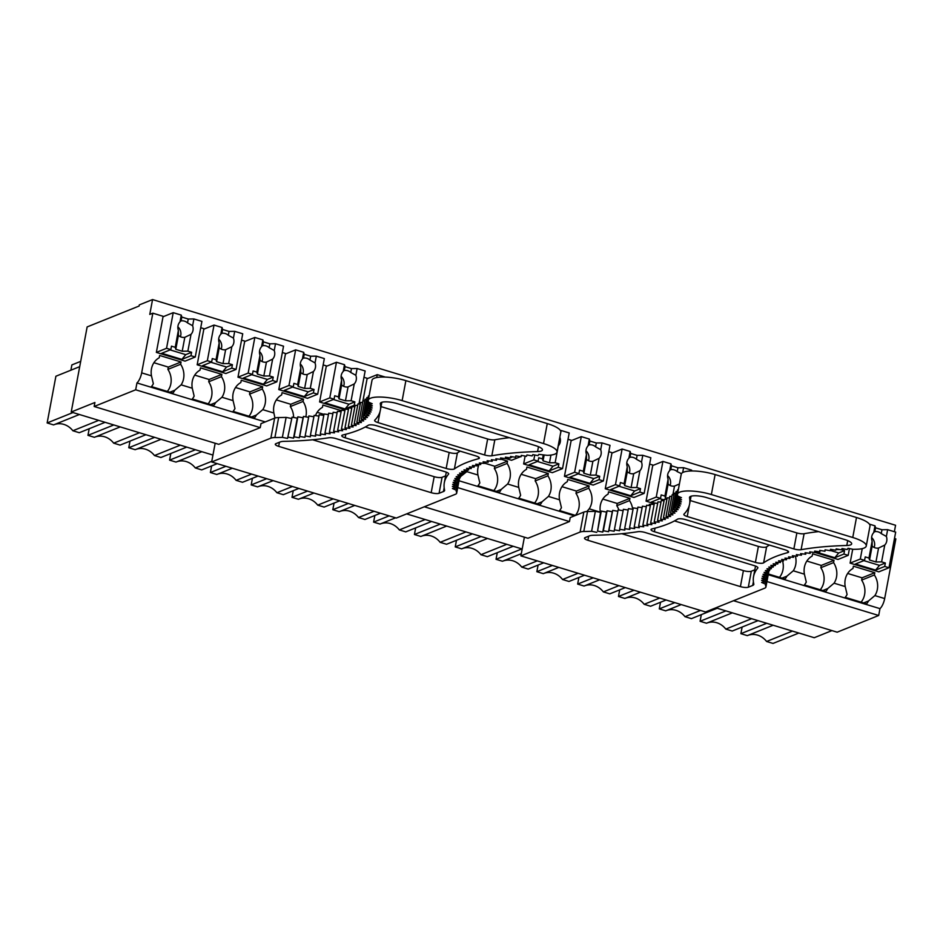 <?xml version="1.0" encoding="UTF-8"?>
<svg xmlns="http://www.w3.org/2000/svg" width="943" height="943" viewBox="0 0 943 943"><rect width="100%" height="100%" fill="white"/><g stroke="black" fill="none" stroke-linecap="round" stroke-linejoin="round"><path stroke-width="1.41" d="M831.938 630.596L814.245 637.716L715.855 607.834M265.266 421.922L136.959 382.941L135.674 389.789L94.159 406.492L94.913 402.496L71.22 412.02L212.953 455.068M406.633 513.9L522.174 549.003M94.159 406.492L218.729 444.33L260.244 427.639L135.674 389.789M424.326 506.78L527.95 538.253L569.466 521.562L457.72 487.614M733.548 600.715L837.172 632.187L878.687 615.484L766.942 581.548M768.227 574.7L879.972 608.636L878.687 615.484M459.005 480.765L574.487 515.845M879.972 608.636A9.642 3.572 -73.1 0 0 884.675 598.557L874.88 595.587A18.082 16.09 68.1 0 0 874.373 574.982L874.809 572.707L853.38 566.201L852.955 568.488A18.082 16.09 68.1 0 0 845.211 586.57L834.072 583.187L827.706 588.573L822.815 590.542M834.072 583.187A18.082 16.09 68.1 0 0 833.565 562.594L834.001 560.307L812.571 553.8L812.147 556.087A18.082 16.09 68.1 0 0 804.403 574.169L806.289 582.067A9.642 3.572 -73.1 0 1 804.379 584.943L825.797 591.45A9.642 3.572 -73.1 0 0 827.706 588.573M804.403 574.169L793.263 570.798L786.898 576.173L782.006 578.142M768.356 573.992L784.989 579.049A9.642 3.572 -73.1 0 0 786.898 576.173M632.67 509.279A18.082 16.09 68.1 0 0 629.523 500.615L629.948 498.328L608.53 491.822L608.105 494.108A18.082 16.09 68.1 0 0 600.361 512.19L600.385 512.332M600.361 512.19L589.222 508.819L586.829 511.53M589.222 508.819A18.082 16.09 68.1 0 0 588.715 488.215L589.139 485.94L567.721 479.433L567.297 481.708A18.082 16.09 68.1 0 0 559.553 499.802L561.439 507.688A9.642 3.572 -73.1 0 1 559.529 510.564L575.525 515.42M559.553 499.802L548.413 496.419L542.048 501.794L537.156 503.762M548.413 496.419A18.082 16.09 68.1 0 0 547.907 475.826L548.331 473.539L526.913 467.033L526.489 469.319A18.082 16.09 68.1 0 0 518.744 487.401L520.63 495.287A9.642 3.572 -73.1 0 1 518.721 498.163L540.139 504.682A9.642 3.572 -73.1 0 0 542.048 501.794M518.744 487.401L507.605 484.018L501.24 489.405L496.348 491.374M479.02 464.451A18.082 16.09 68.1 0 0 477.936 475.013L479.822 482.899A9.642 3.572 -73.1 0 1 477.912 485.775L499.33 492.281A9.642 3.572 -73.1 0 0 501.24 489.405M477.936 475.013L466.797 471.63L459.642 477.323M459.371 478.796A9.642 3.572 -73.1 0 0 460.432 477.005M305.803 416.841A18.082 16.09 68.1 0 0 303.057 401.447L303.481 399.16L282.063 392.653L281.639 394.94A18.082 16.09 68.1 0 0 273.894 413.034L274.967 418.032M273.894 413.034L262.755 409.651L256.39 415.026L251.498 416.995M262.755 409.651A18.082 16.09 68.1 0 0 262.248 389.046L262.673 386.771L241.255 380.265L240.83 382.54A18.082 16.09 68.1 0 0 233.086 400.634L234.96 408.519A9.642 3.572 -73.1 0 1 233.062 411.396L254.48 417.902A9.642 3.572 -73.1 0 0 256.39 415.026M233.086 400.634L221.947 397.251L215.582 402.637L210.69 404.606M221.947 397.251A18.082 16.09 68.1 0 0 221.44 376.658L221.864 374.371L200.446 367.864L200.022 370.151A18.082 16.09 68.1 0 0 192.278 388.233L194.152 396.119A9.642 3.572 -73.1 0 1 192.254 399.007L213.672 405.514A9.642 3.572 -73.1 0 0 215.582 402.637M192.278 388.233L181.139 384.85L174.773 390.237L169.87 392.205M181.139 384.85A18.082 16.09 68.1 0 0 180.632 364.257L181.056 361.971L159.638 355.464L159.214 357.751A18.082 16.09 68.1 0 0 151.469 375.844L153.344 383.73A9.642 3.572 -73.1 0 1 151.446 386.606L172.864 393.113A9.642 3.572 -73.1 0 0 174.773 390.237M136.959 382.941A9.642 3.572 -73.1 0 0 141.662 372.862L152.837 313.182L163.115 316.306L156.361 352.399L185.064 361.122L195.26 357.02L201.92 321.386L193.893 318.946L192.62 325.724L187.516 322.883L188.235 319.029L193.893 318.946M874.88 595.587L868.515 600.962L863.623 602.931M845.211 586.57L847.097 594.455A9.642 3.572 -73.1 0 1 845.187 597.332L866.605 603.838A9.642 3.572 -73.1 0 0 868.515 600.962M814.952 552.445L838.009 559.447L848.193 555.356L849.454 548.578M649.633 464.086L652.815 465.052L646.061 501.146L654.289 503.645M608.824 451.697L612.007 452.664L605.253 488.757L633.967 497.468L644.152 493.378L650.823 457.744L642.784 455.304L641.511 462.082L636.407 459.241L637.126 455.375L642.784 455.304M568.016 439.297L571.199 440.263L564.444 476.356L593.159 485.079L603.343 480.977L610.015 445.344L601.976 442.904L600.703 449.681L595.599 446.841L596.318 442.986L601.976 442.904M525.121 456.058L523.636 463.956L552.35 472.679L562.535 468.588L569.207 432.943L561.168 430.503L559.824 437.198M505.719 458.522L511.542 460.29L520.512 456.671M363.974 377.318L367.157 378.284L362.937 400.869L364.705 400.893M323.166 364.917L326.349 365.884L319.594 401.977L345.067 409.722M282.358 352.529L285.54 353.495L278.786 389.589L307.489 398.311L317.685 394.209L324.345 358.576L316.318 356.136L315.045 362.914L309.941 360.073L310.66 356.218L316.318 356.136M241.549 340.128L244.732 341.095L237.978 377.188L266.68 385.911L276.877 381.809L283.537 346.175L275.509 343.735L274.236 350.513L269.132 347.672L269.851 343.818L275.509 343.735M200.741 327.728L203.924 328.706L197.17 364.8L225.872 373.511L236.068 369.42L242.728 333.787L234.701 331.347L233.428 338.113L228.324 335.272L229.043 331.417L234.701 331.347M341.319 410.653L322.871 405.054L322.447 407.341A18.082 16.09 68.1 0 0 315.492 415.592M466.797 471.63A18.082 16.09 68.1 0 0 467.74 469.991M501.039 459.17L507.523 461.139L507.098 463.426A18.082 16.09 68.1 0 1 507.605 484.018M649.102 505.507L649.338 504.222L650.54 504.588M793.263 570.798A18.082 16.09 68.1 0 0 795.362 556.016M894.483 538.465L895.85 538.877L884.675 598.557M852.708 549.239L850.103 563.124L878.817 571.847L889.001 567.745L895.673 532.111L887.634 529.671L886.373 536.449L881.257 533.608L881.988 529.754L887.634 529.671M71.22 412.02L87.145 326.926L139.104 306.027L139.316 304.895L152.554 299.568L149.784 314.408L152.837 313.182M152.554 299.568L895.567 525.263L894.365 531.722M80.709 361.369L71.868 364.917L70.89 370.198M72.988 412.551L47.15 422.947L55.896 376.233L79.719 366.65M105.121 422.311L79.283 432.707L72.859 430.751L98.697 420.366M47.15 422.947L53.574 424.904L79.412 414.507M54.234 424.633A18.082 16.09 -111.9 0 1 72.859 430.751M145.929 434.711L120.091 445.108L113.667 443.151L139.505 432.754M113.797 424.951L87.958 435.348L89.196 428.723M87.958 435.348L94.383 437.293L120.221 426.908M95.043 437.033A18.082 16.09 -111.9 0 1 113.667 443.151M186.738 447.112L160.899 457.496L154.475 455.552L180.313 445.155M154.605 437.352L128.767 447.736L130.004 441.112M128.767 447.736L135.191 449.693L161.029 439.297M135.851 449.422A18.082 16.09 -111.9 0 1 154.475 455.552M217.232 463.65L201.708 469.897L195.284 467.94L211.786 461.304M195.413 449.74L169.575 460.137L170.813 453.512M169.575 460.137L175.999 462.082L201.837 451.697M176.659 461.822A18.082 16.09 -111.9 0 1 195.284 467.94M258.04 476.05L242.516 482.286L236.092 480.341L251.616 474.093M225.907 466.29L210.383 472.526L211.621 465.901M210.383 472.526L216.807 474.482L232.332 468.235M217.468 474.211A18.082 16.09 -111.9 0 1 236.092 480.341M298.848 488.439L283.324 494.686L276.9 492.729L292.424 486.494M266.716 478.679L251.192 484.926L252.429 478.301M251.192 484.926L257.616 486.883L273.14 480.635M258.276 486.612A18.082 16.09 -111.9 0 1 276.9 492.729M339.657 500.839L324.133 507.086L317.708 505.13L333.233 498.882M307.524 491.079L292 497.326L293.238 490.702M292 497.326L298.424 499.271L313.948 493.024M299.084 499.012A18.082 16.09 -111.9 0 1 317.708 505.13M380.465 513.228L364.941 519.475L358.517 517.53L374.041 511.283M348.332 503.468L332.808 509.715L334.046 503.091M332.808 509.715L339.232 511.672L354.757 505.424M339.893 511.401A18.082 16.09 -111.9 0 1 358.517 517.53M431.588 521.479L405.749 531.876L399.325 529.919L425.163 519.534M389.141 515.868L373.617 522.116L374.854 515.491M373.617 522.116L380.041 524.06L395.565 517.825M380.701 523.801A18.082 16.09 -111.9 0 1 399.325 529.919M472.396 533.879L446.558 544.264L440.133 542.319L465.972 531.923M440.263 524.119L414.425 534.504L415.663 527.88M414.425 534.504L420.849 536.461L446.687 526.064M421.509 536.19A18.082 16.09 -111.9 0 1 440.133 542.319M513.204 546.268L487.366 556.665L480.942 554.708L506.78 544.323M481.071 536.508L455.233 546.905L456.471 540.28M455.233 546.905L461.657 548.861L487.496 538.465M462.318 548.59A18.082 16.09 -111.9 0 1 480.942 554.708M543.698 562.818L528.174 569.065L521.75 567.108L537.274 560.861M521.88 548.909L496.042 559.305L497.279 552.681M496.042 559.305L502.466 561.25L521.302 553.682M503.138 560.991A18.082 16.09 -111.9 0 1 521.75 567.108M584.507 575.218L568.983 581.454L562.558 579.509L578.083 573.261M552.374 565.446L536.85 571.694L538.088 565.069M536.85 571.694L543.274 573.65L558.798 567.403M543.946 573.379A18.082 16.09 -111.9 0 1 562.558 579.509M625.315 587.607L609.791 593.854L603.367 591.898L618.891 585.662M593.182 577.847L577.658 584.094L578.896 577.47M577.658 584.094L584.082 586.039L599.607 579.804M584.754 585.78A18.082 16.09 -111.9 0 1 603.367 591.898M666.123 600.007L650.599 606.243L644.175 604.298L659.699 598.051M633.991 590.247L618.467 596.483L619.704 589.87M618.467 596.483L624.891 598.44L640.415 592.192M625.563 598.168A18.082 16.09 -111.9 0 1 644.175 604.298M717.246 608.247L691.408 618.643L684.983 616.687L700.508 610.451M674.799 602.636L659.275 608.883L660.513 602.259M659.275 608.883L665.699 610.84L681.223 604.593M666.371 610.569A18.082 16.09 -111.9 0 1 684.983 616.687M758.054 620.647L732.216 631.044L725.792 629.087L751.63 618.691M725.921 610.887L700.083 621.284L701.321 614.659M700.083 621.284L706.507 623.229L732.346 612.844M707.179 622.969A18.082 16.09 -111.9 0 1 725.792 629.087M798.862 633.048L773.024 643.432L766.6 641.488L792.438 631.091M766.73 623.288L740.892 633.672L742.129 627.048M740.892 633.672L747.316 635.629L773.154 625.233M747.988 635.358A18.082 16.09 -111.9 0 1 766.6 641.488M181.056 361.971L168.326 367.098L167.901 369.385L180.632 364.257M153.909 362.713L168.326 367.098M167.335 391.428A18.082 16.09 68.1 0 0 167.901 369.385M221.864 374.371L209.134 379.499L208.709 381.774L221.44 376.658M194.718 375.114L209.134 379.499M208.144 403.828A18.082 16.09 68.1 0 0 208.709 381.774M262.673 386.771L249.942 391.887L249.518 394.174L262.248 389.046M235.526 387.514L249.942 391.887M248.952 416.228A18.082 16.09 68.1 0 0 249.518 394.174M303.481 399.16L290.75 404.288L290.326 406.563L303.057 401.447M276.334 399.903L290.75 404.288M293.603 417.454A18.082 16.09 68.1 0 0 290.326 406.563M317.143 412.303L323.979 414.378M507.523 461.139L494.792 466.266L494.368 468.541L507.098 463.426M484.337 463.084L494.792 466.266M493.802 490.596A18.082 16.09 68.1 0 0 494.368 468.541M548.331 473.539L535.6 478.655L535.176 480.942L547.907 475.826M521.184 474.282L535.6 478.655M534.61 502.996A18.082 16.09 68.1 0 0 535.176 480.942M589.139 485.94L576.409 491.055L575.984 493.342L588.715 488.215M561.993 486.682L576.409 491.055M575.419 515.385A18.082 16.09 68.1 0 0 575.984 493.342M629.948 498.328L617.217 503.456L616.793 505.731L629.523 500.615M602.801 499.071L617.217 503.456M618.914 510.01A18.082 16.09 68.1 0 0 616.793 505.731M779.46 577.375A18.082 16.09 68.1 0 0 782.596 561.038M834.001 560.307L821.259 565.435L820.834 567.71L833.565 562.594M806.843 561.05L821.259 565.435M820.269 589.764A18.082 16.09 68.1 0 0 820.834 567.71M874.809 572.707L862.067 577.823L861.643 580.11L874.373 574.982M847.651 573.45L862.067 577.823M861.077 602.164A18.082 16.09 68.1 0 0 861.643 580.11M459.736 476.557L456.683 492.871A12.106 3.206 10.6 0 1 456.671 493.189A12.106 3.206 10.6 0 1 455.54 494.226L396.319 518.049L211.656 461.964L215.169 443.245M211.656 461.964L270.877 438.141A12.106 3.206 10.6 0 1 274.908 437.552L278.645 417.56A12.106 3.206 10.6 0 0 274.625 418.15L260.987 423.631L260.244 427.639M368.383 401.435L366.025 414.012L370.127 413.847L367.11 412.162L371.082 411.926L367.911 410.252L371.766 409.957L368.454 408.284L372.19 407.942L368.737 406.268L372.344 405.867L368.76 404.217L372.226 403.757L368.513 402.107A219.283 58.148 10.6 0 0 368.289 401.046A24.105 6.389 10.6 0 1 368.265 400.28A24.105 6.389 10.6 0 1 402.142 400.622L405.879 380.63A24.105 6.389 10.6 0 0 372.014 380.288L368.265 400.28M515.974 455.929L515.727 457.308L515.821 455.893L521.019 456.754L521.302 455.386L526.5 456.294L526.96 454.962L532.158 455.917L532.807 454.62L537.993 455.622L538.818 454.361L547.211 455.339A24.105 6.389 10.6 0 0 557.03 452.098A24.105 6.389 10.6 0 0 543.522 443.564L402.142 400.622M543.522 443.564L547.27 423.572L405.879 380.63M547.27 423.572A24.105 6.389 10.6 0 1 560.767 432.106L557.03 452.098M278.645 417.56A219.283 58.148 10.6 0 0 286.118 417.395L282.37 437.375A219.283 58.148 10.6 0 1 274.908 437.552M282.37 437.375L287.556 438.424L292.071 417.16L297.269 418.162L297.858 416.841L303.057 417.784L303.469 416.441L308.632 417.336M286.118 417.395L291.304 418.433M287.556 438.424L292.071 417.16M456.683 492.871A219.283 58.148 10.6 0 1 456.082 490.148L458.286 478.349M515.727 457.308L510.528 456.495L510.611 457.933L505.436 457.178L505.696 458.64L500.544 457.933L500.992 459.441L495.853 458.781L496.489 460.302L491.386 459.712L492.199 461.257L487.142 460.714L488.12 462.282L483.111 461.799L484.278 463.39L479.315 462.966L480.659 464.569L475.755 464.204L477.276 465.83L472.443 465.512L474.129 467.15L469.355 466.903L471.217 468.553L466.526 468.353L468.553 470.015L463.944 469.885L466.137 471.559L461.61 471.476L463.968 473.15L459.536 473.127L462.058 474.812L457.72 474.848L460.396 476.545L456.176 476.639L459.005 478.325L454.88 478.478L457.862 480.164L453.854 480.376L456.978 482.062L453.088 482.333L456.365 484.007L452.593 484.337L455.999 486.01L452.369 486.388L455.905 488.05L452.404 488.498L456.082 490.148M455.905 488.05L456.978 482.062M444.165 487.755L443.469 491.527A12.106 3.206 -169.4 0 0 444.601 490.478A12.106 3.206 -169.4 0 0 444.589 490.089A231.33 61.342 -169.4 0 1 444.33 482.651A231.33 61.342 -169.4 0 1 448.55 474.152A6.023 1.603 -169.4 0 0 448.656 473.928A6.023 1.603 -169.4 0 0 445.273 471.795L335.873 438.566A6.023 1.603 -169.4 0 0 328.753 437.764A231.33 61.342 -169.4 0 1 284.114 441.348A12.047 3.194 -169.4 0 0 280.236 441.937L275.851 443.705A6.023 1.603 -169.4 0 0 275.285 444.224A6.023 1.603 -169.4 0 0 278.668 446.357L431.187 492.682A6.023 1.603 -169.4 0 0 439.084 493.283L442.078 477.299L445.591 475.885M443.469 491.527L439.084 493.283M442.078 477.299A6.023 1.603 -169.4 0 1 434.181 476.686L312.663 439.78M365.271 426.99L449.174 452.487A6.023 1.603 -169.4 0 0 457.39 452.923L454.396 468.919A6.023 1.603 -169.4 0 1 446.18 468.471L345.162 437.788L345.822 434.24M478.773 457.178L478.49 458.711A231.4 61.366 -169.4 0 0 454.396 468.919M460.149 451.143A231.4 61.366 -169.4 0 0 457.39 452.923M478.49 458.711A6.023 1.603 -169.4 0 0 479.374 458.086A6.023 1.603 -169.4 0 0 475.991 455.952L376.469 425.717A6.023 1.603 -169.4 0 0 368.312 425.246A231.33 61.342 -169.4 0 1 342.757 435.006A6.023 1.603 -169.4 0 0 341.779 435.654A6.023 1.603 -169.4 0 0 345.162 437.788M351.763 408.166L348.721 407.942L344.985 427.933L349.877 428.287L348.321 426.66L353.13 426.955L351.397 425.305L356.148 425.552L354.238 423.89L358.906 424.067L356.831 422.405L361.417 422.523L359.189 420.849L363.68 420.92L361.275 419.234L365.684 419.234L363.126 417.56L367.428 417.501L364.705 415.816L368.902 415.698L366.037 414.012M323.791 415.391L319.194 414.731L315.457 434.723L320.632 435.466L320.325 433.992L325.476 434.676L324.97 433.179L330.097 433.815L329.413 432.283L334.506 432.861L333.645 431.305L338.69 431.835L337.653 430.256L342.651 430.727L341.437 429.136L346.387 429.548L344.997 427.933M303.457 416.441L299.721 436.432L304.931 437.328L305.155 435.949L310.365 436.786L310.412 435.371L315.599 436.173L315.469 434.723M288.334 437.151L293.521 438.141L294.11 436.833L299.32 437.776L299.733 436.432M491.833 455.775A6.023 1.603 10.6 0 1 484.655 454.986L378.002 422.594A6.023 1.603 10.6 0 1 374.619 420.46A6.023 1.603 10.6 0 1 374.76 420.201A231.33 61.342 10.6 0 0 380.359 410.193A231.33 61.342 10.6 0 0 380.312 403.793A12.047 3.194 10.6 0 1 380.312 403.463A12.047 3.194 10.6 0 1 397.251 403.628L535.683 445.674A12.047 3.194 10.6 0 1 542.437 449.941A12.047 3.194 10.6 0 1 537.581 451.567A231.33 61.342 10.6 0 0 491.833 455.775L494.827 439.792A231.33 61.342 -169.4 0 1 509.338 437.67M494.827 439.792A6.023 1.603 -169.4 0 1 487.649 439.002L381.031 406.61M305.155 435.937L308.891 415.957L313.878 416.771M310.4 435.371L314.137 415.38L318.934 416.122M320.314 433.992L324.05 414.001L328.447 414.59M324.97 433.179L328.706 413.187L332.879 413.706M329.413 432.283L333.15 412.291L337.111 412.739M333.633 431.305L337.382 411.325L341.118 411.714M337.653 430.256L341.39 410.264L344.902 410.594M341.437 429.136L345.173 409.144L348.45 409.415M348.309 426.649L352.045 406.669L354.851 406.834M351.385 425.305L355.134 405.325L357.68 405.443M354.226 423.89L357.975 403.899L360.273 403.993M356.831 422.405L360.568 402.413L362.619 402.472M361.275 419.234L365.012 399.243L366.532 399.254M363.114 417.56L366.851 397.569L368.112 397.545M364.693 415.816L368.442 395.824L369.102 395.812M368.748 404.217L369.102 402.366M368.737 406.268L369.09 404.37M368.454 408.284L368.819 406.315M367.9 410.252L369.008 404.335M368.937 402.296L367.098 412.162M359.177 420.849L362.914 400.869M299.32 437.776L303.057 417.784M294.11 436.833L297.847 416.841M293.521 438.141L297.269 418.162M455.999 486.01L456.742 482.073M456.365 484.007L456.718 482.073M457.862 480.164L458.204 478.349M459.005 478.325L459.324 476.569M460.396 476.545L460.726 474.824M462.058 474.812L462.365 473.15M463.968 473.15L464.274 471.524M466.137 471.559L466.431 469.956M468.553 470.015L468.848 468.459M471.217 468.553L471.5 467.009M474.129 467.15L474.412 465.642M477.276 465.83L477.547 464.333M480.659 464.569L480.93 463.107M484.278 463.39L484.549 461.94M488.12 462.282L488.391 460.856M492.199 461.257L492.458 459.83M496.489 460.302L496.749 458.899M500.992 459.43L501.252 458.039M505.696 458.64L505.955 457.249M510.611 457.933L510.87 456.553M769.016 570.48L765.905 587.112A12.106 3.206 -169.4 0 1 764.761 588.161L705.541 611.972L520.89 555.887L524.391 537.18M765.905 587.112A12.106 3.206 -169.4 0 0 765.869 586.676A219.283 58.148 -169.4 0 1 765.315 584.071L761.626 582.42L765.138 581.984L766.612 574.122M820.092 550.476L819.832 551.867L819.75 550.417L824.948 551.231L825.042 549.828L830.241 550.688L830.524 549.309L835.734 550.217L836.193 548.885L841.392 549.84L842.028 548.543L847.215 549.545L848.04 548.284L853.226 549.345A219.283 58.148 -169.4 0 1 856.268 549.274A24.105 6.389 -169.4 0 0 866.252 546.021L870 526.041A24.105 6.389 -169.4 0 0 856.492 517.507L715.112 474.565A24.105 6.389 -169.4 0 0 681.235 474.223L677.487 494.215A24.105 6.389 -169.4 0 0 677.498 494.91L677.734 496.042L681.447 497.68L677.982 498.14L681.553 499.802L677.958 500.203L681.4 501.865L677.675 502.218L680.976 503.892L677.121 504.175L680.292 505.861L676.32 506.085L679.337 507.77L675.247 507.947L678.123 509.633L673.927 509.739L676.638 511.424L672.335 511.483L674.893 513.169L670.497 513.169L672.901 514.843L668.398 514.784L670.638 516.458L666.053 516.328L668.127 518.002L663.459 517.825L665.369 519.475L660.619 519.239L662.351 520.878L657.53 520.583L659.098 522.21L654.218 521.856L655.609 523.471L650.658 523.059L651.872 524.662L646.874 524.19L647.912 525.758L642.867 525.239L643.727 526.795L638.635 526.206L639.319 527.738L634.191 527.102L634.698 528.61L629.547 527.915L629.853 529.4L624.679 528.646L624.82 530.096L619.634 529.306L619.586 530.72L614.376 529.872L614.152 531.251L608.954 530.355L608.541 531.711L603.343 530.756L602.742 532.076L597.556 531.074L601.292 511.094L600.526 512.367L595.351 511.318L591.603 531.31A219.283 58.148 -169.4 0 1 583.788 531.487A12.106 3.206 -169.4 0 0 580.098 532.064L520.89 555.887M866.252 546.021A24.105 6.389 -169.4 0 0 852.755 537.498L711.364 494.545A24.105 6.389 -169.4 0 0 677.487 494.215M583.788 531.487L587.536 511.495A12.106 3.206 -169.4 0 0 583.847 512.084L580.098 532.064M767.519 572.283L765.315 584.071M587.536 511.495A219.283 58.148 -169.4 0 0 595.351 511.318M597.556 531.074L600.526 512.367M596.789 532.347L591.603 531.31M757.771 568.075A231.33 61.342 10.6 0 0 753.551 576.586A231.33 61.342 10.6 0 0 753.811 584.023A12.047 3.194 10.6 0 1 753.834 584.412A12.047 3.194 10.6 0 1 752.691 585.45L748.306 587.218A6.023 1.603 10.6 0 1 740.408 586.605L587.89 540.28A6.023 1.603 10.6 0 1 584.507 538.147A6.023 1.603 10.6 0 1 585.073 537.628L589.458 535.872A12.106 3.206 10.6 0 1 593.359 535.282A231.33 61.342 10.6 0 0 637.975 531.687A6.023 1.603 10.6 0 1 645.095 532.489L754.506 565.717A6.023 1.603 10.6 0 1 757.877 567.851A6.023 1.603 10.6 0 1 757.771 568.075L757.854 567.603M740.408 586.605L743.402 570.621L621.885 533.714M743.402 570.621A6.023 1.603 -169.4 0 0 751.3 571.222L754.824 569.808M787.7 552.633A231.33 61.342 10.6 0 0 763.618 562.841A6.023 1.603 10.6 0 1 755.402 562.405L654.383 531.711A6.023 1.603 10.6 0 1 651 529.577A6.023 1.603 10.6 0 1 651.978 528.929A231.4 61.366 10.6 0 0 677.534 519.169A6.023 1.603 10.6 0 1 685.691 519.652L785.213 549.875A6.023 1.603 10.6 0 1 788.596 552.02A6.023 1.603 10.6 0 1 787.7 552.633L787.994 551.113M763.618 562.841L766.612 546.857A6.023 1.603 10.6 0 1 758.396 546.41L674.493 520.925M766.612 546.857A231.33 61.342 10.6 0 1 769.37 545.066M765.138 581.984L761.59 580.322L765.233 579.933L761.814 578.271L765.586 577.941L762.309 576.256L766.199 575.984L763.076 574.311L767.083 574.087L764.101 572.401L768.227 572.248M768.557 570.491L768.227 572.26L765.398 570.562L769.618 570.468L766.954 568.782L771.28 568.747M771.598 567.073L771.291 568.747L768.769 567.061L773.189 567.085L770.832 565.399L775.358 565.482L773.166 563.808L777.775 563.949L775.747 562.287L780.439 562.476L778.576 560.826L783.35 561.085L781.664 559.447L786.497 559.753L784.977 558.126L789.88 558.504L788.548 556.889L793.499 557.313L792.344 555.733L797.354 556.217L796.364 554.637L801.42 555.179L800.607 553.635L805.711 554.236L805.086 552.704L810.214 553.364L809.766 551.867L814.917 552.574L814.658 551.101L819.832 551.855M687.223 516.516L793.876 548.92A6.023 1.603 10.6 0 0 801.102 549.698A231.33 61.342 10.6 0 1 846.802 545.49A12.047 3.194 10.6 0 0 851.659 543.875A12.047 3.194 10.6 0 0 844.904 539.608L706.472 497.562A12.047 3.194 10.6 0 0 689.533 497.385A12.047 3.194 10.6 0 0 689.533 497.715A231.33 61.342 10.6 0 1 689.581 504.116A231.33 61.342 10.6 0 1 683.97 514.135A6.023 1.603 10.6 0 0 683.84 514.383A6.023 1.603 10.6 0 0 687.223 516.516L689.333 505.212M793.876 548.92L796.87 532.925L690.252 500.544M796.87 532.925A6.023 1.603 -169.4 0 0 804.096 533.714A231.33 61.342 -169.4 0 1 818.559 531.604M569.466 521.562L570.209 517.566L583.847 512.084M617.865 511.259L612.691 510.375L612.278 511.719L607.08 510.776L606.49 512.084L601.292 511.094M623.111 510.693L618.125 509.88L614.376 529.872M628.168 510.045L623.37 509.314L619.634 529.306M633.024 509.326L628.427 508.666L624.679 528.646M637.668 508.513L633.283 507.935L629.547 527.915M642.112 507.64L637.94 507.11L634.191 527.102M646.344 506.674L642.383 506.226L638.635 526.206M650.352 505.637L646.603 505.248L642.867 525.239M654.124 504.529L650.623 504.199L646.874 524.19M657.684 503.35L654.407 503.067L650.658 523.059M660.996 502.089L657.955 501.865L654.218 521.856M664.072 500.768L661.279 500.592L657.53 520.583M666.913 499.377L664.355 499.248L660.619 519.239M669.495 497.916L667.196 497.833L663.459 517.825M671.84 496.395L669.789 496.348L666.053 516.328M673.927 494.816L672.135 494.792L668.398 514.784M675.766 493.177L674.233 493.177L670.497 513.169M677.345 491.48L676.072 491.492L672.335 511.483M678.323 489.735L677.663 489.759L673.927 509.739M825.208 549.852L824.948 551.231M814.929 552.574L815.188 551.183M810.214 553.364L810.473 551.961M805.97 552.822L805.711 554.236M801.42 555.191L801.691 553.765M797.354 556.217L797.625 554.779M793.499 557.325L793.782 555.863M789.892 558.504L790.163 557.03M786.497 559.753L786.78 558.268M783.35 561.085L783.633 559.564M780.439 562.488L780.733 560.944M777.775 563.949L778.069 562.382M775.37 565.482L775.665 563.879M773.201 567.085L773.508 565.446M769.629 570.468L769.948 568.759M767.083 574.098L767.425 572.283M766.565 574.122L766.211 575.996M765.586 577.941L765.233 579.933M602.742 532.076L606.49 512.084M603.343 530.756L607.08 510.776M608.541 531.711L612.278 511.719M608.954 530.355L612.691 510.375M675.247 507.947L677.604 495.393M678.158 496.23L676.32 506.085M677.133 504.175L678.229 498.258M677.675 502.218L678.041 500.25M677.958 500.203L678.312 498.305M677.982 498.14L678.323 496.301M156.361 352.399L166.546 348.297L173.217 312.663L163.033 316.765M173.217 312.663L181.256 315.103L181.81 317.072L188.235 319.029M181.81 317.072L181.091 320.926A8.44 7.509 -111.9 0 1 187.516 322.883M181.256 315.103L179.983 321.881L180.75 320.926M180.372 336.71A8.44 7.509 68.1 0 0 180.773 335.295A8.44 7.509 68.1 0 0 177.873 326.808M179.983 321.881A8.44 7.509 68.1 0 0 178.003 325.83A8.44 7.509 68.1 0 0 178.368 330.486L178.392 335.378A8.44 7.509 68.1 0 0 184.816 337.323L191.016 334.329A8.44 7.509 68.1 0 0 192.997 330.38A8.44 7.509 68.1 0 0 192.62 325.724M166.546 348.297L170.836 349.605L171.473 346.175L175.221 347.319L175.787 349.287L182.211 351.232L184.816 337.323M178.368 330.486L175.221 347.319M191.016 334.329L187.869 351.15L191.618 352.293L185.759 354.651L181.858 359.389L190.969 355.723L191.618 352.293M190.969 355.723L195.26 357.02M178.392 335.378L175.787 349.287M187.869 351.15L182.211 351.232M170.836 349.605L161.713 353.271L181.858 359.389M170.105 349.9L185.759 354.651M197.17 364.8L207.354 360.697L214.026 325.064L203.841 329.154M214.026 325.064L222.065 327.504L222.619 329.472L229.043 331.417M222.619 329.472L221.9 333.327A8.44 7.509 -111.9 0 1 228.324 335.272M222.065 327.504L220.792 334.282L221.558 333.315M221.181 349.099A8.44 7.509 68.1 0 0 221.581 347.696A8.44 7.509 68.1 0 0 218.682 339.197M220.792 334.282A8.44 7.509 68.1 0 0 218.811 338.219A8.44 7.509 68.1 0 0 219.177 342.887L219.2 347.767A8.44 7.509 68.1 0 0 225.625 349.723L231.825 346.718A8.44 7.509 68.1 0 0 233.805 342.781A8.44 7.509 68.1 0 0 233.428 338.113M207.354 360.697L211.645 361.994L212.281 358.576L216.03 359.707L216.595 361.676L223.019 363.633L225.625 349.723M219.177 342.887L216.03 359.707M231.825 346.718L228.677 363.55L232.426 364.693L226.568 367.039L222.666 371.778L231.778 368.112L232.426 364.693M231.778 368.112L236.068 369.42M219.2 347.767L216.595 361.676M228.677 363.55L223.019 363.633M211.645 361.994L202.521 365.66L222.666 371.778M210.914 362.289L226.568 367.039M237.978 377.188L248.162 373.098L254.834 337.453L244.65 341.555M254.834 337.453L262.873 339.893L263.427 341.861L269.851 343.818M263.427 341.861L262.708 345.716A8.44 7.509 -111.9 0 1 269.132 347.672M262.873 339.893L261.6 346.67L262.366 345.716M262.001 361.499A8.44 7.509 68.1 0 0 262.39 360.096A8.44 7.509 68.1 0 0 259.49 351.598M261.6 346.67A8.44 7.509 68.1 0 0 259.62 350.619A8.44 7.509 68.1 0 0 259.985 355.275L260.009 360.167A8.44 7.509 68.1 0 0 266.433 362.124L272.633 359.118A8.44 7.509 68.1 0 0 274.613 355.169A8.44 7.509 68.1 0 0 274.236 350.513M248.162 373.098L252.453 374.395L253.089 370.964L256.838 372.108L257.404 374.076L263.828 376.021L266.433 362.124M259.985 355.275L256.838 372.108M272.633 359.118L269.486 375.951L273.234 377.082L267.376 379.44L263.474 384.178L272.586 380.512L273.234 377.082M272.586 380.512L276.877 381.809M260.009 360.167L257.404 374.076M269.486 375.951L263.828 376.021M252.453 374.395L243.329 378.06L263.474 384.178M251.722 374.689L267.376 379.44M278.786 389.589L288.971 385.487L295.642 349.853L285.458 353.955M295.642 349.853L303.681 352.293L304.235 354.262L310.66 356.218M304.235 354.262L303.516 358.116A8.44 7.509 -111.9 0 1 309.941 360.073M303.681 352.293L302.408 359.071L303.174 358.116M302.809 373.899A8.44 7.509 68.1 0 0 303.198 372.485A8.44 7.509 68.1 0 0 300.298 363.998M302.408 359.071A8.44 7.509 68.1 0 0 300.428 363.02A8.44 7.509 68.1 0 0 300.793 367.676L300.817 372.568A8.44 7.509 68.1 0 0 307.241 374.512L313.441 371.518A8.44 7.509 68.1 0 0 315.422 367.57A8.44 7.509 68.1 0 0 315.045 362.914M288.971 385.487L293.261 386.795L293.898 383.365L297.646 384.508L298.212 386.465L304.636 388.422L307.241 374.512M300.793 367.676L297.646 384.508M313.441 371.518L310.294 388.339L314.043 389.483L308.184 391.84L304.283 396.579L313.394 392.913L314.043 389.483M313.394 392.913L317.685 394.209M300.817 372.568L298.212 386.465M310.294 388.339L304.636 388.422M293.261 386.795L284.138 390.461L304.283 396.579M292.53 387.078L308.184 391.84M319.594 401.977L329.779 397.887L336.451 362.253L326.266 366.344M358.988 403.946L365.153 370.964L357.126 368.524L355.853 375.302L350.749 372.461L351.468 368.607L357.126 368.524M336.451 362.253L344.49 364.693L345.044 366.662L351.468 368.607M345.044 366.662L344.325 370.516A8.44 7.509 -111.9 0 1 350.749 372.461M344.49 364.693L343.217 371.471L343.983 370.505M343.617 386.288A8.44 7.509 68.1 0 0 344.006 384.885A8.44 7.509 68.1 0 0 341.107 376.387M343.217 371.471A8.44 7.509 68.1 0 0 341.236 375.408A8.44 7.509 68.1 0 0 341.614 380.076L341.625 384.956A8.44 7.509 68.1 0 0 348.05 386.913L354.25 383.907A8.44 7.509 68.1 0 0 356.23 379.97A8.44 7.509 68.1 0 0 355.853 375.302M329.779 397.887L334.07 399.184L334.706 395.765L338.454 396.897L339.02 398.865L345.444 400.822L348.05 386.913M341.614 380.076L338.454 396.897M354.25 383.907L351.102 400.74L354.851 401.871L348.993 404.229L345.091 408.967L354.203 405.301L354.851 401.871M354.203 405.301L355.087 405.573M341.625 384.956L339.02 398.865M351.102 400.74L345.444 400.822M334.07 399.184L324.946 402.85L345.091 408.967M333.339 399.478L348.993 404.229M376.717 377.542L377.259 374.642L367.075 378.744M385.298 377.082L377.259 374.642M521.09 456.447L521.856 455.481M505.861 457.803L508.324 458.557L510.069 457.85M510.67 457.603L512.627 456.825M509.02 457.697L508.324 458.557M523.636 463.956L533.832 459.866L534.74 454.986M560.39 430.515L561.168 430.503M558.173 445.98L558.291 445.886A8.44 7.509 68.1 0 0 560.272 441.949A8.44 7.509 68.1 0 0 559.894 437.281M533.832 459.866L538.111 461.162L538.748 457.744L542.496 458.876L543.062 460.844L549.486 462.801L550.936 455.068M543.18 455.245L542.496 458.876M558.291 445.886L555.144 462.718L558.893 463.85L553.034 466.207L549.132 470.946L558.244 467.28L558.893 463.85M558.244 467.28L562.535 468.588M544.076 455.41L543.062 460.844M555.144 462.718L549.486 462.801M538.111 461.162L528.999 464.828L549.132 470.946M537.38 461.457L553.034 466.207M564.444 476.356L574.641 472.254L581.301 436.621L571.116 440.723M581.301 436.621L589.34 439.061L589.894 441.029L596.318 442.986M589.894 441.029L589.175 444.884A8.44 7.509 -111.9 0 1 595.599 446.841M589.34 439.061L588.067 445.839L588.833 444.884M588.467 460.667A8.44 7.509 68.1 0 0 588.856 459.253A8.44 7.509 68.1 0 0 585.957 450.766M588.067 445.839A8.44 7.509 68.1 0 0 586.086 449.787A8.44 7.509 68.1 0 0 586.463 454.443L586.475 459.335A8.44 7.509 68.1 0 0 592.899 461.292L599.1 458.286A8.44 7.509 68.1 0 0 601.08 454.337A8.44 7.509 68.1 0 0 600.703 449.681M574.641 472.254L578.919 473.563L579.556 470.133L583.304 471.276L583.87 473.245L590.294 475.189L592.899 461.292M586.463 454.443L583.304 471.276M599.1 458.286L595.952 475.107L599.701 476.25L593.842 478.608L589.941 483.346L599.053 479.681L599.701 476.25M599.053 479.681L603.343 480.977M586.475 459.335L583.87 473.245M595.952 475.107L590.294 475.189M578.919 473.563L569.808 477.229L589.941 483.346M578.189 473.857L593.842 478.608M605.253 488.757L615.449 484.655L622.109 449.021L611.924 453.123M622.109 449.021L630.148 451.461L630.702 453.43L637.126 455.375M630.702 453.43L629.983 457.284A8.44 7.509 -111.9 0 1 636.407 459.241M630.148 451.461L628.875 458.239L629.641 457.272M629.276 473.056A8.44 7.509 68.1 0 0 629.665 471.653A8.44 7.509 68.1 0 0 626.765 463.154M628.875 458.239A8.44 7.509 68.1 0 0 626.895 462.176A8.44 7.509 68.1 0 0 627.272 466.844L627.284 471.736A8.44 7.509 68.1 0 0 633.708 473.681L639.908 470.687A8.44 7.509 68.1 0 0 641.888 466.738A8.44 7.509 68.1 0 0 641.511 462.082M615.449 484.655L619.728 485.951L620.364 482.533L624.113 483.665L624.679 485.633L631.103 487.59L633.708 473.681M627.272 466.844L624.113 483.665M639.908 470.687L636.761 487.507L640.509 488.651L634.651 491.008L630.749 495.735L639.861 492.069L640.509 488.651M639.861 492.069L644.152 493.378M627.284 471.736L624.679 485.633M636.761 487.507L631.103 487.59M619.728 485.951L610.616 489.629L630.749 495.735M618.997 486.246L634.651 491.008M646.061 501.146L656.257 497.055L662.917 461.422L652.733 465.512M691.467 470.97L691.632 470.133L683.592 467.693L682.685 472.537M662.917 461.422L670.956 463.862L671.51 465.818L677.934 467.775L683.592 467.693M681.447 473.657L677.215 471.63L677.934 467.775M671.51 465.818L670.791 469.685A8.44 7.509 -111.9 0 1 677.215 471.63M670.956 463.862L669.683 470.628L670.449 469.673M670.084 485.456A8.44 7.509 68.1 0 0 670.473 484.054A8.44 7.509 68.1 0 0 667.573 475.555M669.683 470.628A8.44 7.509 68.1 0 0 667.703 474.577A8.44 7.509 68.1 0 0 668.08 479.233L668.092 484.124A8.44 7.509 68.1 0 0 674.516 486.081L672.878 494.804M679.396 483.995L674.516 486.081M656.257 497.055L660.536 498.352L661.173 494.922L664.921 496.065L665.487 498.034L667.066 498.517M668.08 479.233L664.921 496.065M668.092 484.124L665.487 498.034M660.536 498.352L651.424 502.018L655.067 503.126M659.805 498.647L664.226 499.99M841.462 549.686L844.551 550.629L838.692 552.987L834.791 557.714L843.902 554.048L844.551 550.629M843.902 554.048L848.193 555.356M839.565 549.51L835.958 549.557M815.082 551.738L834.791 557.714M830.3 550.429L838.692 552.987M850.103 563.124L860.299 559.034L862.244 548.637M869.399 524.131L874.998 525.84L875.552 527.809L881.988 529.754M875.552 527.809L874.833 531.663A8.44 7.509 -111.9 0 1 881.257 533.608M874.998 525.84L873.725 532.606L874.491 531.652M874.126 547.435A8.44 7.509 68.1 0 0 874.515 546.032A8.44 7.509 68.1 0 0 871.615 537.534M873.725 532.606A8.44 7.509 68.1 0 0 871.745 536.555A8.44 7.509 68.1 0 0 872.122 541.211L872.134 546.103A8.44 7.509 68.1 0 0 878.558 548.06L884.758 545.054A8.44 7.509 68.1 0 0 886.738 541.117A8.44 7.509 68.1 0 0 886.373 536.449M860.299 559.034L864.578 560.331L865.226 556.9L868.975 558.044L869.529 560.012L875.953 561.969L878.558 548.06M872.122 541.211L868.975 558.044M884.758 545.054L881.611 561.887L885.359 563.018L879.501 565.376L875.599 570.114L884.711 566.448L885.359 563.018M884.711 566.448L889.001 567.745M872.134 546.103L869.529 560.012M881.611 561.887L875.953 561.969M864.578 560.331L855.466 563.997L875.599 570.114M863.847 560.625L879.501 565.376M151.469 375.844L141.662 372.862M270.877 438.141L274.625 418.15M434.181 476.686L431.187 492.682M279.434 442.267L278.668 446.357M449.174 452.487L446.18 468.471M538.5 446.676L537.581 451.567M487.649 439.002L484.655 454.986M380.442 403.144L380.312 403.793M380.112 411.289L378.002 422.594M768.91 570.48L765.869 586.676M856.492 517.507L852.755 537.498M711.364 494.545L715.112 474.565M587.89 540.28L588.656 536.19M752.691 585.45L753.398 581.701M748.306 587.218L751.3 571.222M654.383 531.711L655.043 528.163M755.402 562.405L758.396 546.41M689.533 497.715L689.663 497.079M846.802 545.49L847.71 540.598M801.102 549.698L804.096 533.714M456.671 493.189L459.795 476.557M446.298 472.137L444.33 482.651M381.832 402.284L380.359 410.193M753.551 576.586L755.52 566.071M689.581 504.116L691.054 496.218"/></g></svg>
